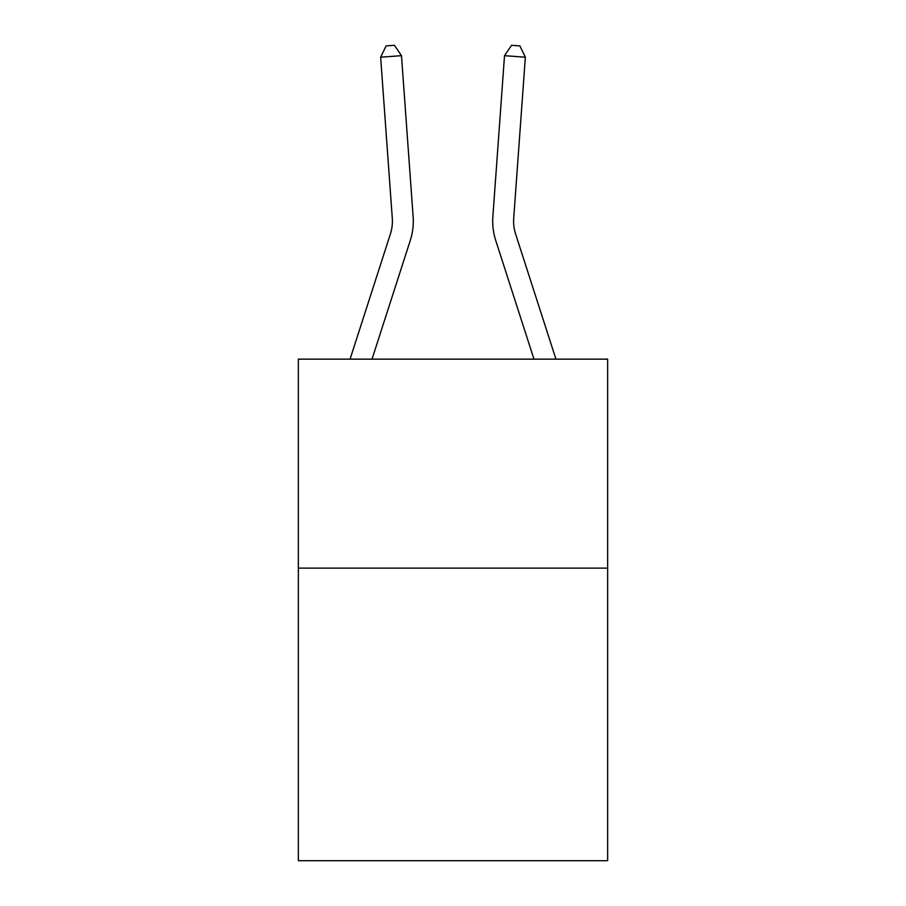 <?xml version="1.0" encoding="UTF-8"?>
<svg xmlns="http://www.w3.org/2000/svg" width="906" height="906" viewBox="0 0 906 906"><rect width="100%" height="100%" fill="white"/><g stroke="black" fill="none" stroke-linecap="round" stroke-linejoin="round"><path stroke-width="1.36" d="M607.643 568.13L607.643 860.7L298.357 860.7L298.357 359.15L607.643 359.15L607.643 568.13L298.357 568.13M392.287 218.21A41.801 41.801 -39.3 0 1 390.384 234.054L350.056 359.15L390.384 234.054A41.801 41.801 -38.9 0 0 392.287 218.21L380.645 57.191L386.115 45.9L394.45 45.3L401.483 55.685L413.136 216.704A62.695 62.695 140.7 0 1 410.271 240.464L372.015 359.15M555.944 359.15L515.616 234.054A41.801 41.801 39.3 0 1 513.713 218.21L525.355 57.191L504.517 55.685L492.864 216.704A62.695 62.695 -140.7 0 0 495.729 240.464L533.985 359.15M380.645 57.191L401.483 55.685L413.136 216.704M525.355 57.191L519.885 45.9L511.55 45.3L504.517 55.685L492.864 216.704"/></g></svg>

